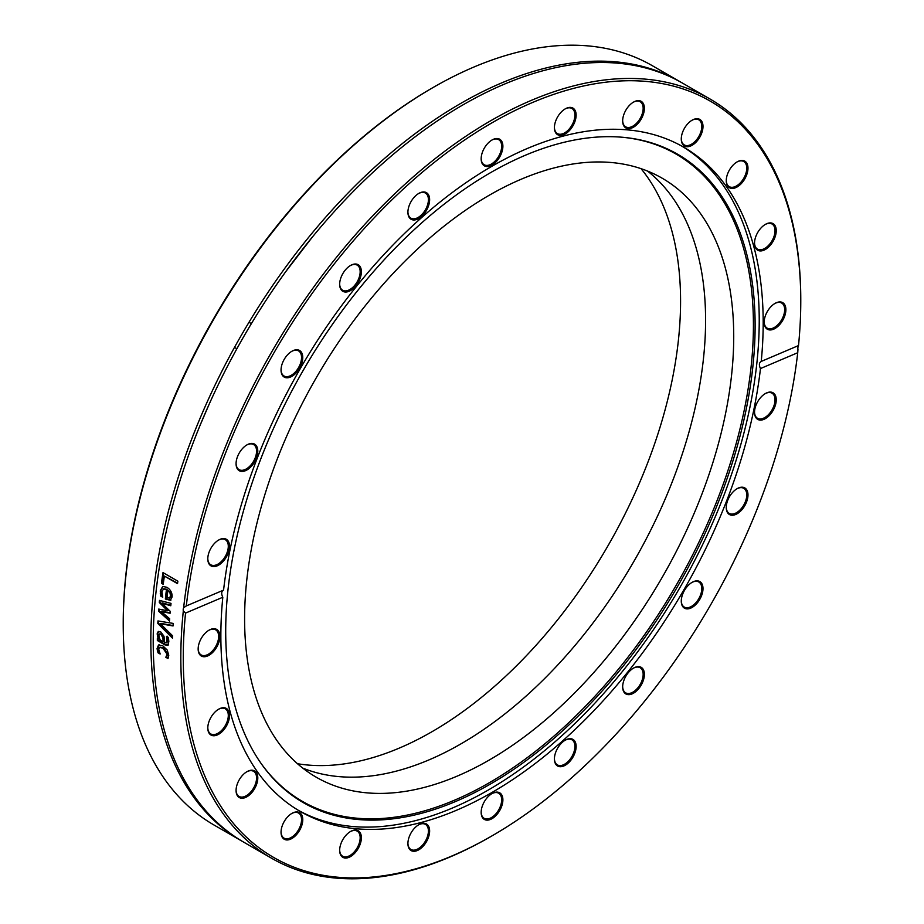 <?xml version="1.0" encoding="UTF-8"?>
<svg xmlns="http://www.w3.org/2000/svg" width="924" height="924" viewBox="0 0 924 924"><rect width="100%" height="100%" fill="white"/><g stroke="black" fill="none" stroke-linecap="round" stroke-linejoin="round"><path stroke-width="1.39" d="M433.194 87.445L431.97 88.15A436.648 252.102 120 0 0 123.227 622.926L123.227 624.335A438.369 253.095 -60 0 1 433.194 87.445A438.369 253.095 -60 0 1 652.379 65.731L679.995 81.67A438.369 253.095 120 0 0 241.626 334.765A438.369 253.095 120 0 0 241.626 840.956A438.369 253.095 120 0 0 242.816 841.637M241.626 840.956L214.01 825.016A438.369 253.095 -60 0 1 123.227 624.335M297.47 763.721A351.559 202.98 120 0 0 551.062 627.893A351.559 202.98 120 0 0 680.572 301.143A351.559 202.98 120 0 0 641.037 168.653M681.184 82.363A438.369 253.095 120 0 0 679.995 81.67M183.31 610.949A5.174 3.384 66.4 0 1 183.229 609.205A5.174 3.384 66.4 0 1 183.645 607.738L186.302 605.948A436.648 252.102 -60 0 1 513.675 111.18A436.648 252.102 -60 0 1 800.773 301.074A436.648 252.102 -60 0 1 798.509 345.564L798.29 346.315A5.174 3.315 -112.5 0 0 797.955 349.515L797.735 352.714A436.648 252.102 -60 0 1 492.03 835.85A436.648 252.102 -60 0 1 185.539 613.097L183.31 610.949A438.369 253.095 120 0 0 271.621 858.269A438.369 253.095 120 0 0 490.806 836.555L492.03 835.85M800.773 301.074L800.773 299.665A438.369 253.095 120 0 0 709.99 98.984A438.369 253.095 120 0 0 391.788 196.616A438.369 253.095 120 0 0 183.645 607.738M709.99 98.984L682.374 83.045A438.369 253.095 120 0 0 285.724 271.679A438.369 253.095 120 0 0 244.005 842.33L271.621 858.269M172.545 635.747A438.369 253.095 120 0 0 172.453 638.126A4134.092 2922.173 -158.2 0 1 157.819 623.469A438.369 253.095 -60 0 1 157.946 620.94A4134.092 1311.757 -11.1 0 0 173.204 623.411A438.369 253.095 120 0 0 173.042 625.952A4376.064 1432.223 169.1 0 1 160.395 623.723A4376.064 3065.289 21.3 0 0 172.545 635.747M163.225 584.303L161.469 583.287A438.369 253.095 -60 0 1 162.994 572.603L177.882 581.196A438.369 253.095 120 0 0 177.512 583.656L164.38 576.079A438.369 253.095 120 0 0 163.225 584.303M170.363 600.3L165.35 599.018A438.369 253.095 -60 0 1 166.459 589.535L163.49 588.946L161.896 591.753L162.74 597.1A438.369 253.095 120 0 0 162.728 597.227L160.672 596.049L160.256 590.84L162.693 586.463L166.886 587.271C170.651 589.697 172.372 592.954 172.06 597.054L170.212 600.369M169.658 618.745A438.369 253.095 120 0 0 169.496 621.02A7244.98 4723.038 -162.2 0 1 158.57 611.168A438.369 253.095 -60 0 1 158.732 609.078A4813.832 1533.528 -8.9 0 0 167.614 610.764A4852.813 3208.729 -157.6 0 1 159.298 602.506A438.369 253.095 -60 0 1 159.494 600.404A7130.589 2447.041 -5.6 0 0 171.021 603.384A438.369 253.095 120 0 0 170.778 605.763A8817.42 3206.823 175.3 0 1 161.896 603.164A5137.255 3371.699 21.9 0 0 170.247 611.365A438.369 253.095 120 0 0 170.085 613.247A4889.993 1574.184 171.1 0 1 161.18 611.526A9940.946 6290.5 15.8 0 0 169.658 618.745M167.949 645.206L164.969 644.906L157.334 640.494A438.369 253.095 -60 0 1 157.357 638.311L158.535 638.992L157.126 633.887L158.189 631.646L160.788 631.958L163.975 636.243L164.703 642.55L166.77 642.85L166.528 636.486A438.369 253.095 -60 0 1 166.528 636.359L168.445 637.468L168.849 641.764L167.671 645.414M166.886 642.792L167.798 640.447L167.14 636.162M157.415 650.785L157.092 648.521L158.501 645.021L162.878 645.876L167.221 650.057L168.769 655.266L167.972 658.535L165.858 657.322A438.369 253.095 -60 0 1 165.858 657.195L167.129 654.273L162.878 648.117L159.529 647.458L158.732 649.433L160.141 653.892A438.369 253.095 120 0 0 160.141 654.019L158.039 652.794L157.415 650.785L159.113 644.663M185.897 606.109L223.573 590.101C221.367 591.383 221.113 593.762 222.811 597.25L185.539 613.097M173.065 625.548A4382.959 1436.335 169.1 0 1 161.007 623.411L160.395 623.723M172.488 637.225A4140.513 2925.788 -158.3 0 1 158.431 623.157A437.514 252.599 -60 0 1 158.535 621.032M158.431 623.157L157.819 623.469M163.294 583.76L162.07 583.056A437.514 252.599 -60 0 1 163.513 572.903M177.581 583.136L164.38 576.079M162.07 583.056L161.469 583.287M169.97 597.863L171.136 595.784L170.582 592.538L167.891 590.367A438.369 253.095 120 0 0 167.036 597.597L169.531 598.047M169.358 598.117L170.524 596.026L169.981 592.781L167.891 590.367M170.582 592.538L169.981 592.781M162.52 596.5L161.273 595.784L160.857 590.586L162.994 586.359M170.975 600.046L165.95 598.752A437.514 252.599 -60 0 1 167.059 589.293L163.802 588.854M161.273 595.784L160.672 596.049M167.059 589.293L166.459 589.535M165.95 598.752L165.35 599.018M170.12 612.855A4897.905 1578.677 171.1 0 1 161.781 611.238L161.18 611.526M170.825 605.336A8833.094 3215.081 175.3 0 1 162.497 602.898L161.896 603.164M167.614 610.764L168.226 610.487A4860.656 3212.817 -157.7 0 1 159.91 602.229A437.514 252.599 -60 0 1 160.06 600.554M169.554 620.223A7257.546 4729.76 -162.2 0 1 159.182 610.88A437.514 252.599 -60 0 1 159.309 609.193M159.91 602.229L159.298 602.506M159.182 610.88L158.57 611.168M158.847 635.689L160.106 639.893L163.213 641.683L162.82 637.514L160.845 634.314L159.448 634.072L158.847 635.689M159.794 633.98L161.457 633.991L163.433 637.179L163.825 641.348L163.213 641.683M168.561 644.86L165.581 644.559L157.946 640.147A437.514 252.599 -60 0 1 157.958 638.657M158.535 638.992L159.147 638.657L157.738 633.564L158.801 631.323M157.946 640.147L157.334 640.494M158.223 636.521L157.611 636.855M159.702 653.037L158.016 650.427M168.249 657.98L166.47 656.952L167.741 653.915L163.49 647.77L159.852 647.32M158.639 652.425L158.039 652.794M167.279 655.855L166.667 656.213M166.47 656.825L165.858 657.195M166.47 656.952L165.858 657.322M797.735 352.714L760.475 368.561C758.823 365.061 759.078 362.682 761.237 361.423L798.509 345.564M761.029 361.492L761.237 361.423A383.495 221.413 120 0 0 763.189 322.776A383.495 221.413 120 0 0 683.76 147.216A383.495 221.413 120 0 0 406.248 231.808A383.495 221.413 120 0 0 223.573 590.101M222.811 597.25A383.495 221.413 120 0 0 300.277 811.445A383.495 221.413 120 0 0 577.8 726.853A383.495 221.413 120 0 0 760.475 368.561M408.281 840.089A15.362 8.87 120 0 0 407.911 843.543A15.362 8.87 120 0 0 418.768 849.814A15.362 8.87 120 0 0 429.637 830.999A15.362 8.87 120 0 0 418.768 824.739A15.362 8.87 120 0 0 408.281 840.089M284.222 821.505A15.362 8.87 120 0 0 281.046 832.212A15.362 8.87 120 0 0 291.903 838.484A15.362 8.87 120 0 0 302.772 819.669A15.362 8.87 120 0 0 291.903 813.397A15.362 8.87 120 0 0 284.222 821.505M215.846 711.249A15.362 8.87 120 0 0 207.796 728.008A15.362 8.87 120 0 0 218.653 734.28A15.362 8.87 120 0 0 229.522 715.465A15.362 8.87 120 0 0 218.653 709.193A15.362 8.87 120 0 0 215.846 711.249M762.577 419.819A15.362 8.87 120 0 0 776.148 401.513A15.362 8.87 120 0 0 765.384 393.543A15.362 8.87 120 0 0 754.527 412.358A15.362 8.87 120 0 0 762.577 419.819M684.453 608.177A15.362 8.87 120 0 0 702.171 593.878A15.362 8.87 120 0 0 692.134 582.328A15.362 8.87 120 0 0 681.277 601.143A15.362 8.87 120 0 0 684.453 608.177M554.781 762A15.362 8.87 120 0 0 567.151 763.963A15.362 8.87 120 0 0 576.091 745.356A15.362 8.87 120 0 0 565.269 740.159A15.362 8.87 120 0 0 554.412 758.974A15.362 8.87 120 0 0 554.781 762M481.161 812.392A15.362 8.87 120 0 0 492.018 818.664A15.362 8.87 120 0 0 502.887 799.849A15.362 8.87 120 0 0 492.018 793.577A15.362 8.87 120 0 0 481.161 812.392M624.116 692.342A15.362 8.87 120 0 0 637.237 690.286A15.362 8.87 120 0 0 644.224 672.291A15.362 8.87 120 0 0 633.529 668.098A15.362 8.87 120 0 0 622.661 686.913A15.362 8.87 120 0 0 624.116 692.342M731.681 515.222A15.362 8.87 120 0 0 747.608 498.417A15.362 8.87 120 0 0 737.109 488.681A15.362 8.87 120 0 0 726.252 507.495A15.362 8.87 120 0 0 731.681 515.222M209.02 630.18L209.02 630.18A15.362 8.87 120 0 0 198.152 648.995A15.362 8.87 120 0 0 209.02 655.266A15.362 8.87 120 0 0 219.877 636.451A15.362 8.87 120 0 0 209.02 630.18M241.499 776.506A15.362 8.87 120 0 0 236.07 790.505A15.362 8.87 120 0 0 246.927 796.765A15.362 8.87 120 0 0 257.796 777.962A15.362 8.87 120 0 0 246.927 771.69A15.362 8.87 120 0 0 241.499 776.506M341.118 843.196A15.362 8.87 120 0 0 339.662 850.311A15.362 8.87 120 0 0 350.519 856.583A15.362 8.87 120 0 0 361.376 837.768A15.362 8.87 120 0 0 350.519 831.496A15.362 8.87 120 0 0 341.118 843.196M298.302 810.279A383.495 221.413 120 0 0 593.127 705.047A383.495 221.413 120 0 0 759.228 320.489A383.495 221.413 120 0 0 681.773 146.096M418.468 824.913A14.495 8.374 -60 0 1 425.41 824.37A14.495 8.374 -60 0 1 425.41 841.106A14.495 8.374 -60 0 1 410.914 849.479A14.495 8.374 -60 0 1 407.911 843.185M350.208 831.681A14.495 8.374 -60 0 1 357.161 831.126A14.495 8.374 -60 0 1 357.161 847.874A14.495 8.374 -60 0 1 342.654 856.236A14.495 8.374 -60 0 1 339.662 849.941M291.591 813.582A14.495 8.374 -60 0 1 298.544 813.039A14.495 8.374 -60 0 1 298.544 829.775A14.495 8.374 -60 0 1 284.049 838.149A14.495 8.374 -60 0 1 281.046 831.854M246.616 771.875A14.495 8.374 -60 0 1 253.569 771.321A14.495 8.374 -60 0 1 253.569 788.056A14.495 8.374 -60 0 1 239.073 796.43A14.495 8.374 -60 0 1 236.07 790.136M218.353 709.378A14.495 8.374 -60 0 1 225.294 708.824A14.495 8.374 -60 0 1 225.294 725.571A14.495 8.374 -60 0 1 210.799 733.945A14.495 8.374 -60 0 1 207.796 727.65M208.708 630.364A14.495 8.374 -60 0 1 215.65 629.822A14.495 8.374 -60 0 1 215.65 646.557A14.495 8.374 -60 0 1 201.155 654.931A14.495 8.374 -60 0 1 198.163 648.636M218.353 540.217A14.495 8.374 -60 0 1 220.697 539.258A14.495 8.374 -60 0 1 225.294 539.674A14.495 8.374 -60 0 1 225.294 556.41A14.495 8.374 -60 0 1 210.799 564.783A14.495 8.374 -60 0 1 207.796 558.489M246.616 445.079A14.495 8.374 -60 0 1 251.444 443.878A14.495 8.374 -60 0 1 253.569 444.536A14.495 8.374 -60 0 1 253.569 461.272A14.495 8.374 -60 0 1 239.073 469.646A14.495 8.374 -60 0 1 236.07 463.351M291.591 351.432A14.495 8.374 -60 0 1 298.544 350.889A14.495 8.374 -60 0 1 298.544 367.625A14.495 8.374 -60 0 1 284.049 375.999A14.495 8.374 -60 0 1 281.046 369.704M248.995 322.28L251.374 323.654L248.995 322.28M350.208 265.662A14.495 8.374 -60 0 1 357.161 265.119A14.495 8.374 -60 0 1 358.789 266.62A14.495 8.374 -60 0 1 356.144 283.46A14.495 8.374 -60 0 1 342.654 290.228A14.495 8.374 -60 0 1 339.662 283.934M418.468 193.613A14.495 8.374 -60 0 1 425.41 193.058A14.495 8.374 -60 0 1 428.066 196.835A14.495 8.374 -60 0 1 423.284 212.913A14.495 8.374 -60 0 1 410.914 218.168A14.495 8.374 -60 0 1 407.911 211.873M491.707 140.182A14.495 8.374 -60 0 1 498.66 139.639A14.495 8.374 -60 0 1 501.663 146.269A14.495 8.374 -60 0 1 495.333 160.857A14.495 8.374 -60 0 1 484.164 164.749A14.495 8.374 -60 0 1 481.161 158.454M564.957 109.032A14.495 8.374 -60 0 1 571.91 108.478A14.495 8.374 -60 0 1 574.555 118.388A14.495 8.374 -60 0 1 557.415 133.587A14.495 8.374 -60 0 1 554.412 127.304M633.217 102.275A14.495 8.374 -60 0 1 640.159 101.721A14.495 8.374 -60 0 1 641.787 115.073A14.495 8.374 -60 0 1 625.664 126.831A14.495 8.374 -60 0 1 622.672 120.536M691.822 120.363A14.495 8.374 -60 0 1 698.775 119.82A14.495 8.374 -60 0 1 698.775 136.556A14.495 8.374 -60 0 1 684.28 144.929A14.495 8.374 -60 0 1 681.277 138.635M736.798 162.081A14.495 8.374 -60 0 1 743.751 161.527A14.495 8.374 -60 0 1 741.625 181.381A14.495 8.374 -60 0 1 729.255 186.636A14.495 8.374 -60 0 1 726.252 180.342M765.072 224.567A14.495 8.374 -60 0 1 772.025 224.024A14.495 8.374 -60 0 1 774.682 233.922A14.495 8.374 -60 0 1 767.428 246.477A14.495 8.374 -60 0 1 757.53 249.133A14.495 8.374 -60 0 1 754.527 242.839M774.716 303.58A14.495 8.374 -60 0 1 781.669 303.037A14.495 8.374 -60 0 1 783.887 314.645A14.495 8.374 -60 0 1 774.416 327.431A14.495 8.374 -60 0 1 767.174 328.147A14.495 8.374 -60 0 1 764.171 321.852M765.072 393.728A14.495 8.374 -60 0 1 772.025 393.185A14.495 8.374 -60 0 1 773.654 406.525A14.495 8.374 -60 0 1 762.115 418.699A14.495 8.374 -60 0 1 757.53 418.295A14.495 8.374 -60 0 1 754.527 412M736.798 488.865A14.495 8.374 -60 0 1 743.751 488.322A14.495 8.374 -60 0 1 744.64 503.384A14.495 8.374 -60 0 1 731.381 514.079A14.495 8.374 -60 0 1 729.255 513.432A14.495 8.374 -60 0 1 726.252 507.137M691.822 582.513A14.495 8.374 -60 0 1 698.775 581.97A14.495 8.374 -60 0 1 698.775 598.706A14.495 8.374 -60 0 1 684.28 607.08A14.495 8.374 -60 0 1 681.277 600.785M633.217 668.283A14.495 8.374 -60 0 1 640.159 667.74A14.495 8.374 -60 0 1 640.159 684.476A14.495 8.374 -60 0 1 625.664 692.85A14.495 8.374 -60 0 1 624.035 691.337A14.495 8.374 -60 0 1 622.672 686.555M564.957 740.343A14.495 8.374 -60 0 1 571.91 739.789A14.495 8.374 -60 0 1 571.91 756.525A14.495 8.374 -60 0 1 557.415 764.899A14.495 8.374 -60 0 1 554.758 761.122A14.495 8.374 -60 0 1 554.412 758.604M252.356 443.439A15.362 8.87 120 0 0 246.927 444.894A15.362 8.87 120 0 0 236.07 463.709A15.362 8.87 120 0 0 252.356 465.165A15.362 8.87 120 0 0 252.356 443.439M359.921 266.32A15.362 8.87 120 0 0 350.519 265.477A15.362 8.87 120 0 0 339.662 284.292A15.362 8.87 120 0 0 353.326 288.507A15.362 8.87 120 0 0 359.921 266.32M502.887 146.269A15.362 8.87 120 0 0 492.018 139.998A15.362 8.87 120 0 0 481.161 158.812A15.362 8.87 120 0 0 492.018 165.084A15.362 8.87 120 0 0 502.887 146.269M642.931 115.465A15.362 8.87 120 0 0 642.931 102.922A15.362 8.87 120 0 0 633.529 102.09A15.362 8.87 120 0 0 622.661 120.905A15.362 8.87 120 0 0 630.711 128.367A15.362 8.87 120 0 0 642.931 115.465M742.538 182.167A15.362 8.87 120 0 0 747.608 165.13A15.362 8.87 120 0 0 737.109 161.896A15.362 8.87 120 0 0 726.252 180.711A15.362 8.87 120 0 0 742.538 182.167M775.028 328.482A15.362 8.87 120 0 0 785.885 309.667A15.362 8.87 120 0 0 775.028 303.395A15.362 8.87 120 0 0 764.171 322.21A15.362 8.87 120 0 0 775.028 328.482M768.191 247.424A15.362 8.87 120 0 0 776.148 229.071A15.362 8.87 120 0 0 765.384 224.382A15.362 8.87 120 0 0 754.527 243.197A15.362 8.87 120 0 0 768.191 247.424M699.814 137.156A15.362 8.87 120 0 0 702.171 122.13A15.362 8.87 120 0 0 692.134 120.178A15.362 8.87 120 0 0 681.277 138.993A15.362 8.87 120 0 0 687.976 146.708A15.362 8.87 120 0 0 699.814 137.156M575.756 118.584A15.362 8.87 120 0 0 565.269 108.847A15.362 8.87 120 0 0 554.412 127.662A15.362 8.87 120 0 0 563.848 134.638A15.362 8.87 120 0 0 575.756 118.584M429.267 196.662A15.362 8.87 120 0 0 418.768 193.428A15.362 8.87 120 0 0 407.911 212.243A15.362 8.87 120 0 0 420.189 217.579A15.362 8.87 120 0 0 429.267 196.662M299.584 350.496A15.362 8.87 120 0 0 291.903 351.247A15.362 8.87 120 0 0 281.046 370.062A15.362 8.87 120 0 0 296.061 372.984A15.362 8.87 120 0 0 299.584 350.496M221.471 538.842A15.362 8.87 120 0 0 218.653 540.032A15.362 8.87 120 0 0 207.796 558.847A15.362 8.87 120 0 0 217.718 565.615A15.362 8.87 120 0 0 229.36 548.579A15.362 8.87 120 0 0 221.471 538.842M491.707 793.762A14.495 8.374 -60 0 1 498.66 793.219A14.495 8.374 -60 0 1 498.66 809.955A14.495 8.374 -60 0 1 484.164 818.329A14.495 8.374 -60 0 1 481.161 812.034M755.116 325.583A374.347 216.124 120 0 0 623.099 137.318A374.347 216.124 120 0 0 303.234 370.339A374.347 216.124 120 0 0 261.377 763.859A374.347 216.124 120 0 0 559.112 733.91A374.347 216.124 120 0 0 755.116 325.583M260.949 763.259A373.7 215.754 120 0 0 558.165 732.397A373.7 215.754 120 0 0 753.418 325.121A373.7 215.754 120 0 0 622.372 137.26M733.725 336.486A345.865 199.688 120 0 0 662.092 178.159A345.865 199.688 120 0 0 316.227 377.847A345.865 199.688 120 0 0 316.239 777.211A345.865 199.688 120 0 0 582.755 684.557A345.865 199.688 120 0 0 733.725 336.486M302.737 768.098A345.865 199.688 120 0 0 563.732 658.419A345.865 199.688 120 0 0 705.59 320.235A345.865 199.688 120 0 0 647.458 171.021M171.136 595.784L170.524 596.026M160.857 590.586L160.256 590.84M160.88 593.347L160.268 593.601M166.978 599.341L166.378 599.607M163.433 637.179L162.82 637.514M161.457 633.991L160.845 634.314M165.581 644.559L164.969 644.906M167.798 640.447L167.186 640.782M157.738 633.564L157.126 633.887M157.704 648.163L157.092 648.521M163.49 647.77L162.878 648.117M167.741 653.915L167.129 654.273M164.091 588.703L163.49 588.946M160.06 633.737L159.448 634.072M160.129 647.112L159.529 647.458M234.5 347.389L236.879 348.764M312.416 236.994L285.724 271.679M200.612 424.07L209.043 404.504"/></g></svg>
